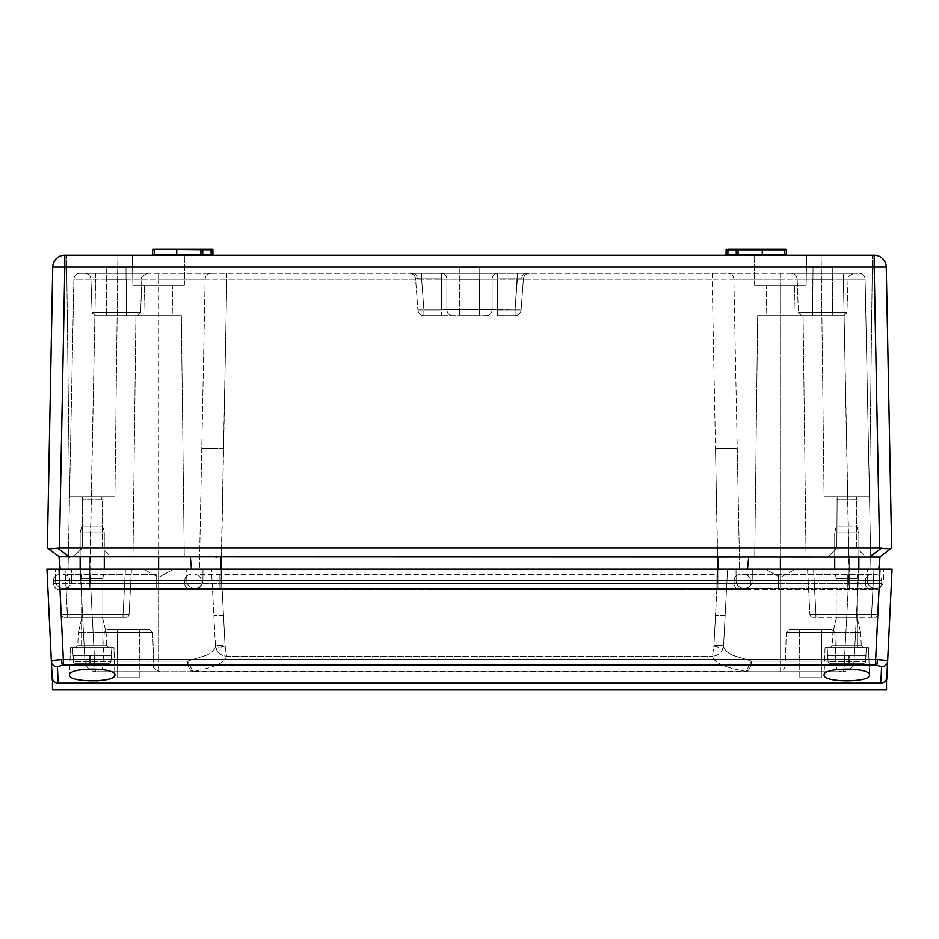 <?xml version="1.0" encoding="UTF-8"?>
<svg xmlns="http://www.w3.org/2000/svg" width="939" height="939" viewBox="0 0 939 939"><rect width="100%" height="100%" fill="white"/><g stroke="black" fill="none" stroke-linecap="round" stroke-linejoin="round"><path stroke-width="0.7" stroke-dasharray="4.7 3.52" d="M52.478 680.399L52.478 684.085M52.478 689.825L52.478 678.991A6.244 6.033 -92.7 0 0 58.195 683.205L880.805 683.205A6.244 6.033 92.8 0 0 886.522 678.991L886.522 689.825L52.478 689.825M886.756 679.425L887.625 661.256A6.033 5.834 2.8 0 1 881.592 666.796L880.805 683.205M869.467 674.93C870.3 667.183 823.245 667.183 824.09 674.93C822.74 682.806 870.817 682.806 869.467 674.93L868.505 647.57L825.041 647.57L868.505 647.57L825.041 647.57L868.505 647.57L869.467 674.93M105.626 679.883C111.682 678.627 114.781 676.984 114.91 674.93C115.755 667.183 68.7 667.183 69.533 674.93C71.564 679.214 80.613 681.221 96.705 680.939M879.996 569.104L892.05 569.104L887.625 661.256C887.132 660.516 883.74 659.988 877.425 659.671A11.925 1.315 1.4 0 0 875.641 659.612L63.359 659.612L63.359 665.152A5.751 1.491 180 0 0 62.467 665.176L57.408 666.796A6.033 5.834 -2.7 0 1 51.375 661.256L46.95 569.104L879.996 569.104L849.208 569.104L879.996 569.104L875.641 665.152A5.751 1.491 180 0 1 876.533 665.176L881.592 666.796M732.103 655.093C726.528 652.171 723.687 649.025 723.582 645.633A27326.05 25771.524 -79.8 0 1 725.131 615.585L727.561 569.104L717.912 569.104L849.208 569.104L59.004 569.104L780.379 569.104L80.155 569.104L727.561 569.104L725.131 615.585A27323.315 25768.907 -79.8 0 0 723.582 645.633C723.687 649.013 726.528 652.171 732.103 655.093L751.435 661.138L732.103 655.093M723.053 648.38A11.174 10.892 -2.9 0 0 723.582 645.633L713.933 645.633L723.582 645.633A11.186 10.904 177.1 0 1 723.053 648.38C721.175 653.133 717.642 655.751 712.455 656.232C717.642 655.751 721.175 653.133 723.053 648.38L713.863 646.032L712.455 656.232L713.863 646.032L723.053 648.38M746.129 671.385L751.435 661.138L780.379 661.138L780.379 569.104L878.775 569.104L739.627 569.104L849.196 569.104L780.379 569.104L780.379 588.413L63.347 588.413L744.357 588.413A7.852 7.852 0 0 0 752.209 580.642L752.303 569.104L752.209 580.642L752.303 569.104L752.209 580.642L717.912 580.642L717.912 569.104L747.479 569.104L60.225 569.104L739.627 569.104L717.901 569.104L715.483 615.585L717.912 569.104L715.483 448.596L717.912 580.642L221.088 580.642L221.088 569.104L89.804 569.104L221.099 569.104L223.517 615.585A24810.293 24776.524 180 0 1 225.067 645.633L215.418 645.633A27326.05 25771.524 79.8 0 0 213.869 615.585L211.439 569.104L213.869 615.585A27323.315 25768.907 79.8 0 1 215.418 645.633C215.313 649.013 212.472 652.171 206.897 655.093C212.472 652.171 215.313 649.025 215.418 645.633L225.067 645.633A1.655 1.655 -0 0 0 225.137 646.032L215.947 648.38L225.137 646.032L226.545 656.232L225.137 646.032L713.863 646.032A1.655 1.655 -0 0 0 713.933 645.633A24810.293 24776.524 180 0 1 715.483 615.585A24810.293 24776.524 180 0 0 713.933 645.633A1.655 1.655 0 0 1 713.863 646.032L225.137 646.032A1.655 1.655 0 0 1 225.067 645.633A24810.293 24776.524 180 0 0 223.517 615.585L221.088 569.104L226.827 279.235L205.136 279.235L199.373 569.104L205.136 279.235L733.864 279.235L739.627 569.104L733.864 279.235L712.173 279.235L715.483 448.596L712.173 279.235L226.827 279.235L221.088 580.642L186.791 580.642L186.697 569.104L186.791 580.642A7.852 7.852 90 0 0 194.643 588.413A7.852 7.852 0 0 1 186.791 580.642A7.852 7.852 0 0 0 194.643 588.413A7.852 7.852 0 0 1 186.791 580.642L158.621 580.642L158.621 569.104L158.621 661.138L187.565 661.138L206.897 655.093L187.565 661.138L192.871 671.385L194.303 671.725L96.107 671.725L842.893 671.725L744.697 671.725L746.129 671.385L751.435 661.138C751.012 666.479 749.475 669.918 746.81 671.444C749.475 669.918 751.012 666.479 751.435 661.138L780.379 661.138L780.379 569.104L780.379 580.642L849.208 580.642L780.379 580.642L780.379 588.413L875.653 588.413A7.852 7.852 -90 0 0 883.493 580.642L883.599 569.104L883.493 580.642L849.208 580.642L849.208 569.104L870.923 569.104L849.196 569.104L844.396 661.138L854.044 661.138L858.845 569.104L854.044 661.138L844.396 661.138L849.208 569.104L843.375 279.235L865.101 279.235L870.923 569.104L865.101 279.235L843.375 279.235L849.208 580.642L883.493 580.642A7.852 7.852 90 0 1 875.653 588.413L744.357 588.413L875.254 588.413L780.379 588.413L780.379 580.642L736.106 580.642L736.012 569.104L736.106 580.642A7.852 7.852 0 0 0 743.958 588.413L780.379 588.413L780.379 569.104L780.379 580.642L849.208 580.642L849.208 569.104L849.208 580.642L867.401 580.642L867.296 569.104L867.401 580.642A7.852 7.852 -135.2 0 0 875.254 588.413A7.852 7.852 179.5 0 1 867.401 580.642L736.106 580.642A7.852 7.852 0 0 0 743.958 588.413L63.746 588.413L717.912 588.413L717.912 580.642L752.209 580.642A7.852 7.852 0 0 1 744.357 588.413L717.912 588.413L717.912 580.642L736.106 580.642L736.012 569.104L736.106 580.642A7.852 7.852 -135.3 0 0 743.958 588.413A7.852 7.852 179.5 0 1 736.106 580.642L717.912 580.642L717.912 569.104L717.912 580.642L221.088 580.642L717.912 580.642L717.912 588.413L717.912 580.642L221.088 580.642L221.088 569.104L221.088 580.642L202.894 580.642L202.988 569.104L202.894 580.642L202.988 569.104L202.894 580.642L221.088 580.642L221.088 588.413L221.088 580.642L221.088 588.413L221.088 580.642L89.792 580.642L89.792 569.104L68.078 569.104L89.804 569.104L94.604 661.138L84.956 661.138L80.155 569.104L84.956 661.138L94.604 661.138C94.733 667.57 95.238 671.092 96.107 671.725C89.639 671.092 85.919 667.57 84.956 661.138C85.919 667.57 89.639 671.092 96.107 671.725C95.238 671.092 94.733 667.57 94.604 661.138L89.792 569.104L95.625 279.235L73.899 279.235L68.078 569.104L73.899 279.235L95.625 279.235L89.792 580.642L55.507 580.642L55.401 569.104L55.507 580.642A7.852 7.852 90 0 0 63.347 588.413A7.852 7.852 0 0 1 55.507 580.642L158.621 580.642L158.621 569.104L158.621 661.138L94.604 661.138L158.621 661.138L158.621 671.725L158.621 661.138L187.565 661.138C187.988 666.479 189.525 669.918 192.19 671.444L194.303 671.725L192.19 671.444A6.033 5.035 113.8 0 0 192.871 671.385C213.74 667.875 224.961 662.817 226.545 656.232L226.545 656.232C224.961 662.817 213.74 667.875 192.871 671.385A6.033 5.035 113.8 0 1 192.19 671.444C189.525 669.918 187.988 666.479 187.565 661.138L192.871 671.385L194.303 671.514L746.129 671.385C725.26 667.875 714.039 662.817 712.455 656.232L712.455 656.232C714.039 662.817 725.26 667.875 746.129 671.385A6.033 5.035 66.2 0 0 746.81 671.444L744.697 671.725L746.81 671.444A6.033 5.035 -113.8 0 1 746.129 671.385M807.54 569.104L879.972 569.104L807.54 569.104L809.923 614.529L807.54 569.104M59.028 569.104L131.46 569.104L59.028 569.104L131.46 569.104L59.028 569.104L61.399 614.529L59.028 569.104M143.538 569.104L173.715 569.104L143.538 569.104L173.715 569.104L143.538 569.104L158.621 577.332L143.538 569.104M795.462 569.104L765.285 569.104L795.462 569.104L765.285 569.104L795.462 569.104L780.379 577.332L795.462 569.104M873.951 569.104L879.972 569.104L873.951 569.104L871.568 614.529L877.601 614.529L879.972 569.104L877.601 614.529L879.972 569.104L877.601 614.529L871.568 614.529L877.601 614.529L871.568 614.529L871.568 617.393L874.585 617.393L812.939 617.393L871.568 617.393L871.568 614.529L871.568 617.393L871.568 614.529L809.923 614.529L815.944 614.529L809.923 614.529L815.944 614.529L815.944 617.393L812.939 617.393L815.944 617.393L813.573 569.104L815.944 614.529L871.568 614.529L873.951 569.104L871.568 614.529L815.944 614.529L813.573 569.104L815.944 614.529L871.568 614.529L873.951 569.104M785.121 665.904C784.664 669.46 782.645 671.397 779.088 671.725L842.037 671.725L779.088 671.725C782.645 671.397 784.664 669.46 785.121 665.904L836.003 665.904L785.121 665.904L836.003 665.904L785.121 665.904L786.342 632.37L789.359 629.47L831.754 629.47L789.359 629.47L831.754 629.47L789.359 629.47L786.342 632.37L834.771 632.37L836.003 665.904C836.461 669.46 838.468 671.397 842.037 671.725C838.468 671.397 836.461 669.46 836.003 665.904L834.771 632.37L786.342 632.37L834.771 632.37L786.342 632.37L785.121 665.904M102.997 665.904C102.539 669.46 100.532 671.397 96.963 671.725L159.912 671.725L96.963 671.725C100.532 671.397 102.539 669.46 102.997 665.904L153.879 665.904L102.997 665.904L153.879 665.904L102.997 665.904L104.229 632.37L107.246 629.47L149.641 629.47L107.246 629.47L149.641 629.47L152.658 632.37L153.879 665.904C152.435 667.324 154.442 669.261 159.912 671.725C154.325 669.049 152.318 667.113 153.879 665.904L152.658 632.37L104.229 632.37L152.658 632.37L104.229 632.37L152.658 632.37L149.641 629.47L107.246 629.47L104.229 632.37L102.997 665.904M106.706 645.762L77.737 645.762L106.706 645.762L108.818 647.57L75.625 647.57L108.818 647.57L75.625 647.57L108.818 647.57L106.706 645.762L77.737 645.762L106.706 645.762L106.107 632.487L78.336 632.487L106.107 632.487L78.336 632.487L106.107 632.487L106.706 645.762M102.48 617.393L81.963 617.393L102.48 617.393L106.107 632.487L102.48 617.393L81.963 617.393L102.48 617.393M113.959 647.57L70.495 647.57L113.959 647.57L114.91 674.93L113.959 647.57L70.495 647.57L113.959 647.57M861.263 645.762L832.294 645.762L861.263 645.762L863.375 647.57L830.182 647.57L863.375 647.57L830.182 647.57L863.375 647.57L861.263 645.762L832.294 645.762L861.263 645.762L860.664 632.487L832.893 632.487L860.664 632.487L832.893 632.487L860.664 632.487L861.263 645.762M857.037 617.393L836.52 617.393L857.037 617.393L860.664 632.487L857.037 617.393L836.52 617.393L857.037 617.393M831.754 629.47L834.771 632.37L831.754 629.47M59.004 569.104L63.359 659.612A11.925 1.315 -1.4 0 0 61.575 659.671L54.251 660.305M117.68 677.758L139.207 677.758L117.68 677.758L117.422 629.47L139.453 629.47L117.422 629.47L139.453 629.47L117.422 629.47L117.68 677.758L139.207 677.758L117.68 677.758M139.207 677.758L139.453 629.47L139.207 677.758M821.32 677.758L799.793 677.758L821.32 677.758L821.578 629.47L799.547 629.47L821.578 629.47L799.547 629.47L821.578 629.47L821.32 677.758L799.793 677.758L821.32 677.758M799.793 677.758L799.547 629.47L799.793 677.758M71.599 580.642L71.704 569.104L71.599 580.642L89.792 580.642L89.792 569.104L89.792 580.642L202.894 580.642L158.621 580.642L158.621 569.104L158.621 580.642L71.599 580.642A7.852 7.852 90 0 1 63.746 588.413A7.852 7.852 0 0 0 71.599 580.642A7.852 7.852 0 0 1 63.746 588.413M126.061 617.393L64.415 617.393L126.061 617.393A3.017 3.017 0 0 0 129.077 614.529L131.46 569.104L129.077 614.529L131.46 569.104L129.077 614.529L123.056 614.529L129.077 614.529A3.017 3.017 0 0 1 126.061 617.393A3.017 3.017 0 0 0 129.077 614.529A3.017 3.017 0 0 1 126.061 617.393M52.244 679.425L52.478 680.951M67.432 614.529L61.399 614.529L67.432 614.529L61.399 614.529L67.432 614.529L67.432 617.393L65.049 569.104L67.432 614.529L123.056 614.529L123.056 617.393L123.056 614.529L123.056 617.393L123.056 614.529L67.432 614.529L65.049 569.104L67.432 614.529L123.056 614.529L125.427 569.104L123.056 614.529L67.432 614.529M215.418 645.633L215.947 648.38C217.825 653.133 221.358 655.751 226.545 656.232L712.455 656.232L226.545 656.232C221.358 655.751 217.825 653.133 215.947 648.38A11.186 10.904 -177.1 0 1 215.418 645.633M842.893 671.725C843.762 671.092 844.267 667.57 844.396 661.138L780.379 661.138L844.396 661.138C844.267 667.57 843.762 671.092 842.893 671.725C849.361 671.092 853.082 667.57 854.044 661.138C853.082 667.57 849.361 671.092 842.893 671.725L847.025 670.927L842.893 671.725M195.042 588.413A7.852 7.852 90 0 0 202.894 580.642A7.852 7.852 0 0 1 195.042 588.413A7.852 7.852 0 0 0 202.894 580.642A7.852 7.852 0 0 1 195.042 588.413M744.357 588.413A7.852 7.852 -90 0 0 752.209 580.642A7.852 7.852 90 0 1 744.357 588.413A7.852 7.852 90 0 0 752.209 580.642M61.399 614.529A3.017 3.017 0 0 0 64.415 617.393A3.017 3.017 0 0 1 61.399 614.529A3.017 3.017 0 0 0 64.415 617.393A3.017 3.017 0 0 1 61.399 614.529M812.939 617.393A3.017 3.017 0 0 1 809.923 614.529A3.017 3.017 0 0 0 812.939 617.393A3.017 3.017 0 0 1 809.923 614.529A3.017 3.017 0 0 0 812.939 617.393M877.601 614.529A3.017 3.017 0 0 1 874.585 617.393A3.017 3.017 0 0 0 877.601 614.529A3.017 3.017 0 0 1 874.585 617.393A3.017 3.017 0 0 0 877.601 614.529M871.427 589.622A6.033 6.033 -90 0 1 865.394 583.589A6.033 6.033 -90 0 0 871.427 589.622L847.295 589.622L871.427 589.622M778.466 589.622L875.653 589.622L744.357 589.622L778.466 589.622L778.466 583.589L778.466 589.622L778.466 583.589L734.098 583.589A6.033 6.033 0 0 0 740.132 589.622L715.999 589.622L740.132 589.622A6.033 6.033 0 0 1 734.098 583.589A6.033 6.033 -90 0 0 740.132 589.622A6.033 6.033 0 0 1 734.098 583.589L734.098 580.572A6.033 6.033 0 0 1 740.132 574.539L875.653 574.539A6.033 6.033 -90 0 1 881.686 580.572A6.033 6.033 -90 0 0 875.653 574.539L740.132 574.539A6.033 6.033 0 0 0 734.098 580.572A6.033 6.033 -90 0 1 740.132 574.539A6.033 6.033 0 0 0 734.098 580.572L865.394 580.572A6.033 6.033 -90 0 1 871.427 574.539A6.033 6.033 -90 0 0 865.394 580.572L847.295 580.572L881.686 580.572L847.295 580.572L847.295 574.539L847.295 580.572L778.466 580.572L847.295 580.572L847.295 574.539L847.295 580.572L778.466 580.572L778.466 574.539L778.466 580.572L750.39 580.572A6.033 6.033 0 0 0 744.357 574.539A6.033 6.033 0 0 1 750.39 580.572A6.033 6.033 -90 0 0 744.357 574.539A6.033 6.033 0 0 1 750.39 580.572L778.466 580.572L778.466 574.539L778.466 580.572L715.999 580.572L734.098 580.572L734.098 583.589L734.098 580.572L734.098 583.589L715.999 583.589L715.999 589.622L219.174 589.622L744.357 589.622L195.042 589.622L715.999 589.622L715.999 583.589L219.174 583.589L219.174 589.622L190.817 589.622L219.174 589.622L219.174 583.589L201.075 583.589A6.033 6.033 90 0 1 195.042 589.622L156.707 589.622L195.042 589.622A6.033 6.033 0 0 0 201.075 583.589A6.033 6.033 0 0 1 195.042 589.622A6.033 6.033 0 0 0 201.075 583.589L201.075 580.572A6.033 6.033 90 0 0 195.042 574.539L715.999 574.539L195.042 574.539A6.033 6.033 0 0 1 201.075 580.572A6.033 6.033 0 0 0 195.042 574.539A6.033 6.033 0 0 1 201.075 580.572L750.39 580.572L715.999 580.572L715.999 574.539L715.999 580.572L219.174 580.572L715.999 580.572L715.999 574.539L715.999 580.572L219.174 580.572L219.174 574.539L219.174 580.572L184.783 580.572A6.033 6.033 90 0 1 190.817 574.539A6.033 6.033 0 0 0 184.783 580.572A6.033 6.033 0 0 1 190.817 574.539A6.033 6.033 0 0 0 184.783 580.572L219.174 580.572L219.174 574.539L219.174 580.572L156.707 580.572L201.075 580.572L201.075 583.589L201.075 580.572L201.075 583.589L156.707 583.589L156.707 589.622L87.879 589.622L190.817 589.622L63.746 589.622L156.707 589.622L156.707 583.589L87.879 583.589L87.879 589.622L59.521 589.622L87.879 589.622L87.879 583.589L69.791 583.589A6.033 6.033 90 0 1 63.746 589.622A6.033 6.033 0 0 0 69.791 583.589L69.791 580.572A6.033 6.033 90 0 0 63.746 574.539L156.707 574.539L63.746 574.539A6.033 6.033 0 0 1 69.791 580.572L184.783 580.572L156.707 580.572L156.707 574.539L156.707 580.572L87.879 580.572L156.707 580.572L156.707 574.539L156.707 580.572L87.879 580.572L87.879 574.539L87.879 580.572L53.488 580.572A6.033 6.033 90 0 1 59.521 574.539A6.033 6.033 0 0 0 53.488 580.572L87.879 580.572L87.879 574.539L87.879 580.572L69.791 580.572L69.791 583.589L87.879 583.589L87.879 589.622L87.879 583.589L156.707 583.589L156.707 589.622L156.707 583.589L219.174 583.589L219.174 589.622L219.174 583.589L715.999 583.589L715.999 589.622L715.999 583.589L778.466 583.589L778.466 589.622M865.394 583.589L865.394 580.572L865.394 583.589L847.295 583.589L847.295 589.622L847.295 583.589L778.466 583.589L847.295 583.589L847.295 589.622L847.295 583.589L865.394 583.589M881.686 583.589A6.033 6.033 -90 0 1 875.653 589.622A6.033 6.033 -90 0 0 881.686 583.589L881.686 580.572L881.686 583.589L847.295 583.589L847.295 580.572L847.295 583.589L881.686 583.589M744.357 589.622A6.033 6.033 0 0 0 750.39 583.589L750.39 580.572L750.39 583.589L750.39 580.572L750.39 583.589L778.466 583.589L778.466 580.572L778.466 583.589L847.295 583.589L715.999 583.589L715.999 580.572L715.999 583.589L750.39 583.589A6.033 6.033 0 0 1 744.357 589.622A6.033 6.033 -90 0 0 750.39 583.589A6.033 6.033 0 0 1 744.357 589.622M190.817 589.622A6.033 6.033 90 0 1 184.783 583.589L184.783 580.572L184.783 583.589L184.783 580.572L184.783 583.589L219.174 583.589L219.174 580.572L219.174 583.589L715.999 583.589L156.707 583.589L156.707 580.572L156.707 583.589L184.783 583.589A6.033 6.033 0 0 0 190.817 589.622A6.033 6.033 0 0 1 184.783 583.589A6.033 6.033 0 0 0 190.817 589.622M59.521 589.622A6.033 6.033 90 0 1 53.488 583.589L53.488 580.572L53.488 583.589L87.879 583.589L87.879 580.572L87.879 583.589L156.707 583.589L53.488 583.589A6.033 6.033 0 0 0 59.521 589.622M479.125 267.275L459.875 267.275L479.125 267.275L479.207 279.2L459.793 279.2L479.465 279.353L459.535 279.353L479.465 279.353L479.465 315.574L459.535 315.574L479.465 315.574L459.535 315.574L479.465 315.574L479.465 279.353L459.535 279.353L479.465 279.353L459.793 279.2L479.207 279.2L479.125 267.275L459.875 267.275L479.125 267.275M813.01 267.275L832.259 267.275L813.01 267.275L812.928 279.2L832.588 279.353L812.669 279.353L832.588 279.353L832.588 315.574L812.669 315.574L832.588 315.574L812.669 315.574L832.588 315.574L832.588 279.353L812.669 279.353L832.341 279.2L812.669 279.353L812.669 315.574L813.01 267.275L832.259 267.275L813.01 267.275M125.99 267.275L106.741 267.275L125.99 267.275L126.072 279.2L106.659 279.2L126.331 279.353L106.412 279.353L126.331 279.353L126.331 315.574L106.412 315.574L126.331 315.574L106.412 315.574L126.331 315.574L126.331 279.353L106.412 279.353L126.331 279.353L106.659 279.2L126.072 279.2L125.99 267.275L106.741 267.275L125.99 267.275M102.187 499.677L82.268 499.677L102.187 499.677L102.187 547.977L82.268 547.977L102.187 547.977L82.268 547.977L102.187 547.977L111.236 557.027L73.207 557.027L111.236 557.027L73.207 557.027L111.236 557.027L102.187 547.977L102.187 499.677L82.268 499.677L102.187 499.677M856.732 499.677L836.813 499.677L856.732 499.677L856.732 547.977L836.813 547.977L856.732 547.977L836.813 547.977L856.732 547.977L865.793 557.027L827.764 557.027L865.793 557.027L827.764 557.027L865.793 557.027L856.732 547.977L856.732 499.677L836.813 499.677L856.732 499.677M785.79 249.762L786.319 249.762A0.599 0.599 0 0 0 785.708 249.175L727.948 249.175L738.031 249.762A0.599 0.599 0 0 0 737.42 249.175A0.599 0.599 0 0 1 738.031 249.762L738.113 254.61L726.058 254.61L736.305 254.61L726.058 254.61L726.14 249.762L726.058 254.61A0.599 0.599 0 0 1 725.46 255.208L738.711 255.208A0.599 0.599 0 0 1 738.113 254.61L738.031 249.762L738.113 254.61A0.599 0.599 0 0 0 738.711 255.208L787.011 255.208A0.599 0.599 0 0 1 786.401 254.61A0.599 0.599 0 0 0 787.011 255.208L725.46 255.208A0.599 0.599 0 0 0 726.058 254.61M726.669 249.762L726.751 249.175A0.599 0.599 0 0 0 726.14 249.762L727.948 249.175M786.342 254.622L784.593 255.208L784.511 249.762L762.268 249.762L762.268 254.61L784.593 254.61L738.113 254.61A0.599 0.599 0 0 0 738.711 255.208A0.599 0.599 0 0 1 738.113 254.61A0.599 0.599 0 0 0 738.711 255.208M153.21 249.762L153.292 249.175A0.599 0.599 0 0 0 152.681 249.762L201.58 249.175A0.599 0.599 0 0 0 200.969 249.762L212.86 249.762A0.599 0.599 0 0 0 212.249 249.175L201.58 249.175A0.599 0.599 0 0 0 200.969 249.762L200.887 254.61L154.407 254.61L154.407 255.208L202.695 255.208L152.705 255.208L154.407 254.61L152.599 254.61A0.599 0.599 0 0 1 151.989 255.208L154.407 255.208L151.989 255.208A0.599 0.599 0 0 0 152.599 254.61L152.681 249.762L154.489 249.762L152.681 249.762L152.658 254.622M201.509 249.762L212.249 249.175A0.599 0.599 0 0 1 212.86 249.762L212.942 254.61L200.887 254.61A0.599 0.599 0 0 1 200.289 255.208A0.599 0.599 0 0 0 200.887 254.61A0.599 0.599 0 0 1 200.289 255.208A0.599 0.599 0 0 0 200.887 254.61L154.407 254.61L154.489 249.175L176.732 249.175L176.732 254.61L200.887 254.61L200.969 249.762L200.887 254.61M212.836 255.208L202.695 255.208L212.836 255.208L212.414 254.622M785.708 249.175A0.599 0.599 0 0 1 786.319 249.762L785.873 254.622L787.011 255.208L786.295 255.208M738.007 255.208L727.866 255.208L738.007 255.208L737.585 254.622M140.65 312.664L137.634 315.574L95.109 315.574L137.634 315.574L95.109 315.574L137.634 315.574L140.65 312.664L141.824 279.141L90.919 279.141L141.824 279.141C140.392 277.674 142.399 275.737 147.857 273.319L84.886 273.319C88.454 273.648 90.461 275.585 90.919 279.141C90.461 275.585 88.454 273.648 84.886 273.319L147.857 273.319C142.399 275.737 140.392 277.674 141.824 279.141L140.65 312.664L92.092 312.664L140.65 312.664M846.908 312.664L843.891 315.574L801.366 315.574L843.891 315.574L801.366 315.574L843.891 315.574L846.908 312.664L798.35 312.664L797.176 279.141L848.081 279.141L797.176 279.141C796.73 275.585 794.711 273.648 791.143 273.319L854.114 273.319L791.143 273.319C794.711 273.648 796.73 275.585 797.176 279.141L798.35 312.664L846.908 312.664L798.35 312.664L846.908 312.664L848.081 279.141C846.673 277.651 848.68 275.714 854.114 273.319C848.668 275.737 846.649 277.674 848.081 279.141L846.908 312.664M517.389 273.319L517.389 278.906L517.389 273.319L529.432 273.319A6.033 6.033 0 0 0 523.41 278.906L517.389 278.906L523.41 278.906L521.098 309.987L523.41 278.906L521.098 309.987L523.41 278.906L517.389 278.906L523.41 278.906A6.033 6.033 0 0 1 529.432 273.319L441.576 273.319L517.389 273.319L515.088 309.987L492.106 309.694A6617.826 6544.666 114.4 0 0 492.083 279.2A6617.826 6544.666 114.4 0 1 492.106 309.694A6617.826 6544.666 114.4 0 0 492.083 279.2A6617.826 6544.666 114.4 0 1 492.106 309.694A6.033 5.528 90 0 1 486.578 315.574L423.912 315.574L486.578 315.574A6.033 5.528 90 0 0 492.106 309.694L497.635 309.987L492.106 309.694A6.033 5.528 90 0 1 486.578 315.574A6.033 5.528 90 0 0 492.106 309.694L497.635 309.987A5777.092 5761.211 -0 0 0 497.424 278.906L517.389 278.906L497.424 278.906A5777.092 5761.211 -0 0 1 497.635 309.987L515.088 309.987L517.389 278.906L515.088 309.987L497.635 309.987A5777.092 5761.211 -0 0 0 497.424 278.906L517.389 278.906L497.424 278.906A5777.092 5761.211 -0 0 1 497.635 309.987L515.088 309.987L517.389 273.319M415.59 278.906A6.033 6.033 0 0 0 409.568 273.319L421.611 273.319L409.568 273.319A6.033 6.033 0 0 1 415.59 278.906L417.339 278.719L415.59 278.906L417.902 309.987L415.59 278.906A6.033 6.033 0 0 0 409.568 273.319A6.033 6.033 0 0 1 415.59 278.906L421.611 278.906L421.611 273.319L497.424 273.319L421.611 273.319L421.611 278.906L415.59 278.906M529.432 273.319L525.91 273.319L529.432 273.319A6.033 6.033 0 0 0 523.41 278.906A6.033 6.033 0 0 1 529.432 273.319M806.108 285.386L754.639 285.386L806.108 285.386L806.636 255.208L754.123 255.208L806.636 255.208L754.123 255.208L806.636 255.208L806.108 285.386L754.639 285.386L806.108 285.386M757.667 315.574L803.08 315.574L757.667 315.574L754.721 557.027L806.026 557.027L754.721 557.027L806.026 557.027L754.721 557.027L757.667 315.574L803.08 315.574L757.667 315.574M132.892 285.386L184.361 285.386L132.892 285.386L132.364 255.208L184.877 255.208L132.364 255.208L184.877 255.208L132.364 255.208L132.892 285.386L184.361 285.386L132.892 285.386M181.333 315.574L135.92 315.574L181.333 315.574L184.279 557.027L132.974 557.027L184.279 557.027L132.974 557.027L184.279 557.027L181.333 315.574L135.92 315.574L181.333 315.574M869.479 496.661L824.066 496.661L869.479 496.661L872.437 255.208L821.12 255.208L872.437 255.208L821.12 255.208L872.437 255.208L869.479 496.661L824.066 496.661L869.479 496.661M69.521 496.661L114.934 496.661L69.521 496.661L66.563 255.208L117.88 255.208L66.563 255.208L117.88 255.208L66.563 255.208L69.521 496.661L114.934 496.661L69.521 496.661M101.87 496.661L82.573 496.661L101.87 496.661L101.882 499.501L101.87 496.661L82.573 496.661L101.87 496.661M837.13 496.661L856.427 496.661L837.13 496.661L836.813 547.977L827.764 557.027L836.813 547.977L837.13 496.661L856.427 496.661L837.13 496.661M172.201 315.574L145.04 315.574L172.201 315.574L172.835 285.386L144.406 285.386L172.835 285.386L144.406 285.386L172.835 285.386L172.201 315.574L145.04 315.574L172.201 315.574M766.799 315.574L793.96 315.574L766.799 315.574L766.165 285.386L794.594 285.386L766.165 285.386L794.594 285.386L766.165 285.386L766.799 315.574L793.96 315.574L766.799 315.574M79.932 273.319L859.068 273.319L79.932 273.319A6.033 6.033 0 0 0 73.899 279.235A6.033 6.033 0 0 1 79.932 273.319A6.033 6.033 0 0 0 73.899 279.235M497.635 315.574L515.088 315.574L497.635 315.574L497.635 309.987L497.635 315.574M441.365 315.574L423.912 315.574L441.365 315.574L441.365 309.987L446.894 309.694A6617.826 6544.666 -114.4 0 1 446.917 279.2A6617.826 6544.666 -114.4 0 0 446.894 309.694A6617.826 6544.666 -114.4 0 1 446.917 279.2A6617.826 6544.666 -114.4 0 0 446.894 309.694L441.365 309.987L446.894 309.694A6.033 5.528 90 0 0 452.422 315.574A6.033 5.528 90 0 1 446.894 309.694A6.033 5.528 90 0 0 452.422 315.574A6.033 5.528 90 0 1 446.894 309.694L441.365 309.987A5777.092 5761.211 0 0 1 441.576 278.906L421.611 278.906L421.611 273.319L421.611 278.906L417.339 278.719L421.611 278.906L423.912 309.987L441.365 309.987L423.912 309.987L421.611 278.906L441.576 278.906A5777.092 5761.211 0 0 0 441.365 309.987A5777.092 5761.211 0 0 1 441.576 278.906L421.611 278.906L423.912 309.987L441.365 309.987L423.912 309.987L421.611 278.906L441.576 278.906A5777.092 5761.211 -0 0 0 441.365 309.987L441.365 315.574M60.225 569.104L58.993 556.768L879.679 557.027L722.255 557.027L879.679 557.027L891.522 548.071C890.383 548.775 886.979 548.775 881.322 548.071L869.479 557.027M891.639 547.977L886.252 267.052A12.078 12.078 0 0 0 874.174 255.208L64.826 255.208A12.078 12.078 0 0 0 52.748 267.052L47.361 547.977M176.732 255.208L213.54 255.208L176.732 255.208L176.732 249.762L200.969 249.762A0.599 0.599 0 0 1 201.58 249.175L212.331 249.762M737.209 448.596L739.627 569.104L737.209 448.596L715.483 448.596L737.209 448.596M190.312 557.027L191.521 569.104M748.688 557.027L747.479 569.104M880.007 556.768L878.775 569.104M879.573 547.977L59.427 547.977L64.826 267.052L874.174 267.052L879.573 547.977L881.322 548.071M738.031 249.762A0.599 0.599 0 0 0 737.42 249.175A0.599 0.599 0 0 1 738.031 249.762L726.14 249.762A0.599 0.599 0 0 1 726.751 249.175A0.599 0.599 0 0 0 726.14 249.762A0.599 0.599 0 0 1 726.751 249.175L737.491 249.762M787.011 255.208A0.599 0.599 0 0 1 786.401 254.61L786.319 249.762M213.54 255.208A0.599 0.599 0 0 1 212.942 254.61L212.86 249.762M153.644 249.175L176.732 249.762L176.732 254.61L154.407 254.61L154.489 249.762L154.407 255.208M69.521 557.027L57.678 548.071L59.427 547.977M47.478 548.071L59.321 557.027M423.912 315.574A6.033 6.033 0 0 1 417.902 309.987L423.912 309.987L417.902 309.987A6.033 6.033 0 0 0 423.912 315.574A6.033 6.033 0 0 1 417.902 309.987A6.033 6.033 0 0 0 423.912 315.574L423.912 309.987L423.912 315.574A6.033 6.033 0 0 1 417.902 309.987A6.033 6.033 0 0 0 423.912 315.574L423.912 309.987L423.912 315.574M521.098 309.987A6.033 6.033 0 0 1 515.088 315.574L515.088 309.987L515.088 315.574A6.033 6.033 0 0 0 521.098 309.987A6.033 6.033 0 0 1 515.088 315.574A6.033 6.033 0 0 0 521.098 309.987L515.088 309.987L521.098 309.987A6.033 6.033 0 0 1 515.088 315.574L515.088 309.987L515.088 315.574A6.033 6.033 0 0 0 521.098 309.987L515.088 309.987L521.098 309.987M865.101 279.235A6.033 6.033 0 0 0 859.068 273.319A6.033 6.033 0 0 1 865.101 279.235A6.033 6.033 0 0 0 859.068 273.319M50.87 548.611L48.312 548.388M152.705 255.208L152.599 254.61A0.599 0.599 0 0 1 151.989 255.208A0.599 0.599 0 0 0 152.599 254.61A0.599 0.599 0 0 1 151.989 255.208M152.681 249.762A0.599 0.599 0 0 1 153.292 249.175A0.599 0.599 0 0 0 152.681 249.762A0.599 0.599 0 0 1 153.292 249.175M858.845 557.027L858.845 532.883L858.845 569.104L857.401 578.764L857.401 647.57L836.156 647.57L857.401 647.57L836.156 647.57L836.156 578.764L834.701 569.104L836.156 578.764L836.156 647.57L857.401 647.57L857.401 578.764L836.156 578.764L857.401 578.764L836.156 578.764L857.401 578.764L858.845 569.104L834.701 569.104L858.845 569.104L834.701 569.104L834.701 532.883L858.845 532.883L857.401 526.849L858.845 532.883L834.701 532.883L836.156 526.849L857.401 526.849L836.156 526.849L857.401 526.849L836.156 526.849L834.701 532.883L858.845 532.883L834.701 532.883L834.701 557.027M865.828 655.422L866.392 647.57L827.153 647.57L866.392 647.57L827.153 647.57L866.392 647.57L865.512 661.549L865.828 655.422L849.196 655.422L849.196 663.274L863.68 663.274L829.876 663.274A1.831 1.819 174.5 0 1 828.045 661.549L827.717 655.422L828.045 661.549A1.831 1.819 -5.5 0 0 829.876 663.274L863.68 663.274A1.831 1.819 5.5 0 0 865.512 661.549A1.831 1.819 -174.5 0 1 863.68 663.274L829.876 663.274L849.196 663.274L848.891 655.422L848.891 663.274L848.891 655.422L865.828 655.422L865.512 661.549L865.981 655.422L849.196 655.422L849.196 663.274L849.196 655.422L844.666 655.422L844.666 663.274L844.361 655.422L844.361 663.274L844.361 655.422L848.891 655.422L848.891 663.274L848.891 655.422L865.828 655.422M827.717 655.422L844.361 655.422L827.564 655.422L827.153 647.57L828.045 661.549L827.717 655.422L844.361 655.422L844.361 663.274L844.666 655.422L844.666 663.274L844.666 655.422L827.717 655.422M104.299 557.027L104.299 532.883L104.299 569.104L102.844 578.764L102.844 647.57L81.599 647.57L102.844 647.57L81.599 647.57L81.599 578.764L80.155 569.104L81.599 578.764L81.599 647.57L102.844 647.57L102.844 578.764L81.599 578.764L102.844 578.764L81.599 578.764L102.844 578.764L104.299 569.104L80.155 569.104L104.299 569.104L80.155 569.104L80.155 532.883L104.299 532.883L102.844 526.849L104.299 532.883L80.155 532.883L81.599 526.849L102.844 526.849L81.599 526.849L102.844 526.849L81.599 526.849L80.155 532.883L104.299 532.883L80.155 532.883L80.155 557.027M111.283 655.422L111.847 647.57L72.608 647.57L111.847 647.57L72.608 647.57L111.847 647.57L110.955 661.549L111.283 655.422L94.639 655.422L94.639 663.274L109.124 663.274L75.32 663.274A1.831 1.819 174.5 0 1 73.488 661.549L73.172 655.422L73.488 661.549A1.831 1.819 -5.5 0 0 75.32 663.274L109.124 663.274A1.831 1.819 5.5 0 0 110.955 661.549A1.831 1.819 -174.5 0 1 109.124 663.274L75.32 663.274L94.639 663.274L94.334 655.422L94.334 663.274L94.334 655.422L111.283 655.422L110.955 661.549L111.436 655.422L94.639 655.422L94.639 663.274L94.639 655.422L90.109 655.422L90.109 663.274L89.804 655.422L89.804 663.274L89.804 655.422L94.334 655.422L94.334 663.274L94.334 655.422L111.283 655.422M73.172 655.422L89.804 655.422L73.019 655.422L72.608 647.57L73.488 661.549L73.172 655.422L89.804 655.422L89.804 663.274L90.109 655.422L90.109 663.274L90.109 655.422L73.172 655.422M80.155 569.104L104.299 569.104M90.109 655.422L94.334 655.422L90.109 655.422M109.124 663.274A1.831 1.819 5.5 0 0 110.955 661.549A1.831 1.819 -174.5 0 1 109.124 663.274M73.488 661.549A1.831 1.819 -5.5 0 0 75.32 663.274A1.831 1.819 174.5 0 1 73.488 661.549L110.955 661.549L73.488 661.549M834.701 569.104L858.845 569.104M844.666 655.422L848.891 655.422L844.666 655.422M863.68 663.274A1.831 1.819 5.5 0 0 865.512 661.549A1.831 1.819 -174.5 0 1 863.68 663.274M828.045 661.549A1.831 1.819 -5.5 0 0 829.876 663.274A1.831 1.819 174.5 0 1 828.045 661.549L865.512 661.549L828.045 661.549M63.359 665.152L875.641 665.152M849.208 586.523L849.208 580.642L849.208 586.523M849.208 588.413L849.208 580.642L849.208 588.413M62.467 665.176A6.033 0.904 87.7 0 1 61.575 659.671M876.533 665.176A6.033 0.904 92.3 0 0 877.425 659.671M223.517 615.585L213.869 615.585L223.517 615.585M725.131 615.585L715.483 615.585L725.131 615.585M125.427 569.104L123.056 614.529L125.427 569.104M780.379 671.725L780.379 661.138L780.379 671.725M158.621 588.413L158.621 580.642L158.621 588.413M89.792 588.413L89.792 580.642L89.792 588.413M867.401 580.642A7.852 7.852 179.5 0 0 875.254 588.413M736.106 580.642A7.852 7.852 179.5 0 0 743.958 588.413M55.507 580.642A7.852 7.852 0 0 0 63.347 588.413M847.295 583.589L847.295 580.572L847.295 583.589M87.879 583.589L87.879 580.572L87.879 583.589M156.707 583.589L156.707 580.572L156.707 583.589M219.174 583.589L219.174 580.572L219.174 583.589M715.999 583.589L715.999 580.572L715.999 583.589M778.466 583.589L778.466 580.572L778.466 583.589M727.866 255.208L727.948 249.762L736.211 249.762L736.305 255.208M726.164 255.208L726.586 254.622M202.789 249.175L202.695 255.208M200.993 255.208L201.416 254.622M525.91 273.319A6.033 4.272 90 0 0 521.661 278.719A6.033 4.272 -90 0 1 525.91 273.319A6.033 4.272 90 0 0 521.661 278.719A6.033 4.272 -90 0 1 525.91 273.319M413.09 273.319A6.033 4.272 90 0 1 417.339 278.719A6.033 4.272 -90 0 0 413.09 273.319A6.033 4.272 90 0 1 417.339 278.719A6.033 4.272 -90 0 0 413.09 273.319M492.106 309.694L446.894 309.694L492.106 309.694M446.917 279.2L492.083 279.2L446.917 279.2A6.033 5.341 -90 0 0 441.576 273.319L441.576 278.906L441.576 273.319A6.033 5.341 -90 0 1 446.917 279.2A6.033 5.341 -90 0 0 441.576 273.319L441.576 278.906L441.576 273.319A6.033 5.341 -90 0 1 446.917 279.2M158.621 279.235L158.621 569.104L158.621 279.235L95.625 279.235L205.136 279.235L158.621 279.235L158.621 273.319L158.621 279.235M733.864 279.235L780.379 279.235L780.379 569.104L780.379 279.235L843.375 279.235L733.864 279.235A6.033 6.033 90 0 0 727.842 273.319A6.033 6.033 90 0 1 733.864 279.235M223.517 448.596L201.791 448.596L223.517 448.596M849.196 557.027L849.196 569.104L849.196 557.027M780.379 557.027L780.379 569.104M717.901 556.768L717.901 569.104M221.099 556.768L221.099 569.104M158.621 557.027L158.621 569.104M89.804 557.027L89.804 569.104L89.804 557.027M726.14 249.762L784.511 249.762L784.593 254.61L762.268 254.61L762.268 255.208L762.268 249.762L784.511 249.762L784.593 255.208M762.268 249.175L762.268 255.208M212.942 254.61L202.695 254.61L212.942 254.61M211.052 249.175L211.134 255.208M176.732 249.175L154.489 249.175M497.424 273.319A6.033 5.341 -90 0 0 492.083 279.2A6.033 5.341 -90 0 1 497.424 273.319L497.424 278.906L497.424 273.319A6.033 5.341 -90 0 0 492.083 279.2A6.033 5.341 -90 0 1 497.424 273.319M780.379 273.319L780.379 279.235L780.379 273.319M843.375 279.235L843.375 273.319L843.375 279.235M712.173 273.319L712.173 279.235L712.173 273.319M226.827 273.319L226.827 279.235L226.827 273.319M211.158 273.319A6.033 6.033 90 0 0 205.136 279.235A6.033 6.033 90 0 1 211.158 273.319M95.625 273.319L95.625 279.235L95.625 273.319M52.748 267.052A12.078 12.078 0 0 1 64.826 255.208L64.826 267.052L52.748 267.052M886.252 267.052L874.174 267.052L874.174 255.208A12.078 12.078 0 0 1 886.252 267.052M201.58 249.175A0.599 0.599 0 0 0 200.969 249.762M77.737 645.762L75.625 647.57L77.737 645.762L78.336 632.487L77.737 645.762M81.963 617.393L78.336 632.487L81.963 617.393M70.495 647.57L69.533 674.93L70.495 647.57M832.294 645.762L830.182 647.57L832.294 645.762L832.893 632.487L832.294 645.762M836.52 617.393L832.893 632.487L836.52 617.393M825.041 647.57L824.09 674.93L825.041 647.57M780.379 577.332L765.285 569.104L780.379 577.332M158.621 577.332L173.715 569.104L158.621 577.332M91.975 670.927L96.107 671.725L91.975 670.927M459.875 267.275L459.535 315.574L459.875 267.275M832.259 267.275L832.341 279.2L832.259 267.275M106.741 267.275L106.412 315.574L106.741 267.275M82.268 499.677L82.268 547.977L73.207 557.027L82.268 547.977L82.268 499.677M92.092 312.664L95.109 315.574L92.092 312.664L90.919 279.141L92.092 312.664M798.35 312.664L801.366 315.574L798.35 312.664M754.639 285.386L754.123 255.208L754.639 285.386M803.08 315.574L806.026 557.027L803.08 315.574M184.361 285.386L184.877 255.208L184.361 285.386M135.92 315.574L132.974 557.027L135.92 315.574M824.066 496.661L821.12 255.208L824.066 496.661M114.934 496.661L117.88 255.208L114.934 496.661M82.573 496.661L82.562 499.501L82.573 496.661M856.427 496.661L856.438 499.501L856.427 496.661M145.04 315.574L144.406 285.386L145.04 315.574M793.96 315.574L794.594 285.386L793.96 315.574"/><path stroke-width="1.41" d="M880.805 683.205A6.244 6.033 92.7 0 0 886.522 678.991L886.522 689.825L52.478 689.825L52.478 678.991A6.244 6.033 -92.8 0 0 58.195 683.205L880.805 683.205L881.592 666.796L876.533 665.176A5.751 1.491 180 0 0 875.641 665.152L875.641 659.612A11.925 1.315 1.4 0 1 877.425 659.671C883.74 659.988 887.132 660.516 887.625 661.256A6.033 5.834 -177.3 0 1 881.592 666.796M886.756 679.425L892.05 569.104L55.401 569.104L59.004 569.104L63.359 659.612L875.641 659.612L879.996 569.104M96.705 680.939L105.626 679.883M54.251 660.305L51.375 661.256L52.244 679.425L46.95 569.104L59.004 569.104M114.91 674.93C115.755 667.183 68.7 667.183 69.533 674.93C68.183 682.806 116.26 682.806 114.91 674.93M869.467 674.93C870.3 667.183 823.245 667.183 824.09 674.93C822.74 682.806 870.817 682.806 869.467 674.93M61.575 659.671A11.925 1.315 -1.4 0 1 63.359 659.612L63.359 665.152A5.751 1.491 180 0 0 62.467 665.176L57.408 666.796A6.033 5.834 177.3 0 1 51.375 661.256C51.868 660.516 55.26 659.988 61.575 659.671A6.033 0.904 87.7 0 0 62.467 665.176M52.478 684.085L52.478 680.399M52.478 680.951L52.244 679.425M738.031 249.762A0.599 0.599 0 0 0 737.42 249.175A0.599 0.599 0 0 1 738.031 249.762L737.068 249.175L762.268 249.175L736.211 249.175L785.708 249.175A0.599 0.599 0 0 1 786.319 249.762L786.401 254.61L786.319 249.762L738.031 249.762L738.113 254.61A0.599 0.599 0 0 0 738.711 255.208M737.491 249.762L726.14 249.762A0.599 0.599 0 0 1 726.751 249.175M201.509 249.762L201.932 249.175L176.732 249.175L212.249 249.175A0.599 0.599 0 0 1 212.86 249.762L153.292 249.175A0.599 0.599 0 0 0 152.681 249.762A0.599 0.599 0 0 1 153.292 249.175M151.989 255.208A0.599 0.599 0 0 0 152.599 254.61L200.887 254.61A0.599 0.599 0 0 1 200.289 255.208M152.658 254.622L152.705 255.208M212.942 254.61A0.599 0.599 0 0 0 213.54 255.208A0.599 0.599 0 0 1 212.942 254.61A0.599 0.599 0 0 0 213.54 255.208A0.599 0.599 0 0 1 212.942 254.61L212.86 249.762L212.942 254.61L211.134 255.208M154.489 249.175L201.58 249.175A0.599 0.599 0 0 0 200.969 249.762L200.887 254.61L211.134 254.61L211.052 249.175M154.407 255.208L154.489 249.762L152.681 249.762L152.599 254.61L152.681 249.762M726.058 254.61A0.599 0.599 0 0 1 725.46 255.208A0.599 0.599 0 0 0 726.058 254.61L726.14 249.762L726.058 254.61A0.599 0.599 0 0 1 725.46 255.208A0.599 0.599 0 0 0 726.058 254.61L786.342 254.622M784.593 255.208L784.511 249.175L785.79 249.762M59.756 557.027L47.361 547.977L52.748 267.052A12.078 12.078 0 0 1 64.826 255.208L874.174 255.208A12.078 12.078 0 0 1 886.252 267.052L891.639 547.977L879.679 557.027L58.993 556.768L60.225 569.104M216.745 557.027L215.759 557.027M723.241 557.027L722.255 557.027M190.312 557.027L191.521 569.104M748.688 557.027L747.479 569.104M880.007 556.768L878.775 569.104M59.427 547.977L879.573 547.977L874.174 267.052L64.826 267.052L59.427 547.977L50.87 548.611M727.948 249.175L736.211 249.175L736.305 255.208M212.331 249.762L212.249 249.175A0.599 0.599 0 0 1 212.86 249.762A0.599 0.599 0 0 0 212.249 249.175M869.479 557.027L881.322 548.071C886.979 548.775 890.383 548.775 891.522 548.071L891.639 547.977M881.322 548.071L879.573 547.977M47.361 547.977L47.478 548.071C48.617 548.775 52.021 548.775 57.678 548.071L69.521 557.027M48.312 548.388L47.478 548.071M727.866 255.208L727.948 249.762L726.669 249.762M786.295 255.208L786.401 254.61A0.599 0.599 0 0 0 787.011 255.208A0.599 0.599 0 0 1 786.401 254.61M785.708 249.175A0.599 0.599 0 0 1 786.319 249.762M834.701 557.027L834.701 569.104M80.155 557.027L80.155 569.104M58.195 683.205L57.408 666.796L58.195 683.205M877.425 659.671A6.033 0.904 92.3 0 1 876.533 665.176M875.641 665.152L63.359 665.152M153.21 249.762L153.644 249.175M212.836 255.208L212.414 254.622M200.993 255.208L201.416 254.622M738.007 255.208L737.585 254.622M726.164 255.208L726.586 254.622M158.621 557.027L158.621 569.104M221.099 556.768L221.099 569.104M717.901 556.768L717.901 569.104M780.379 557.027L780.379 569.104M736.305 254.61L738.113 254.61L736.305 254.61M762.268 249.175L762.268 255.208M202.789 249.175L202.695 254.61L200.887 254.61L202.695 255.208M176.732 249.175L176.732 255.208M52.748 267.052L64.826 267.052L64.826 255.208M874.174 255.208L874.174 267.052L886.252 267.052M858.845 557.027L858.845 569.104M104.299 557.027L104.299 569.104"/></g></svg>
